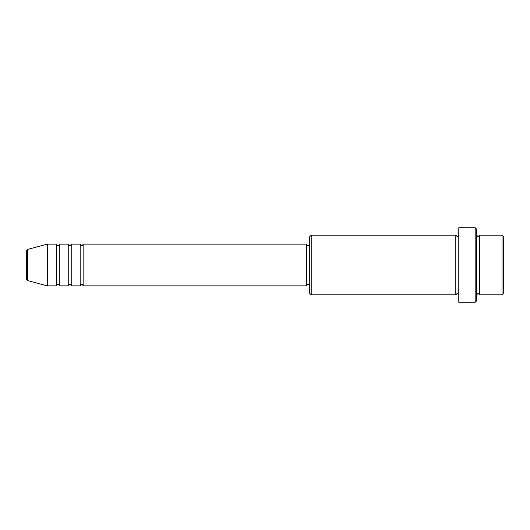 <?xml version="1.0" encoding="UTF-8"?>
<svg xmlns="http://www.w3.org/2000/svg" width="530" height="530" viewBox="0 0 530 530"><rect width="100%" height="100%" fill="white"/><g stroke="black" fill="none" stroke-linecap="round" stroke-linejoin="round"><path stroke-width="0.4" stroke-dasharray="2.65 1.99" d="M26.5 250.869L26.5 279.131M83.144 285.869L83.144 244.131M80.162 285.869L80.162 244.131M71.219 285.869L71.219 244.131M68.237 285.869L68.237 244.131M59.294 285.869L59.294 244.131M56.312 285.869L56.312 244.131M503.5 293.322L503.5 236.678M502.009 235.188L502.009 294.812M309.719 236.678L309.719 293.322M311.209 294.812L311.209 235.188M476.669 300.775L476.669 229.225M475.178 227.734L475.178 302.266M479.65 294.812L479.65 235.188M455.8 294.812L455.8 235.188M458.781 302.266L458.781 227.734M306.738 285.869L306.738 244.131M47.369 285.869L47.369 244.131M476.669 265L476.669 294.812L476.669 265M458.781 265L458.781 294.812L458.781 265M309.719 265L309.719 245.622L309.719 265M27.606 280.575L27.606 249.425"/><path stroke-width="0.79" d="M26.5 279.131L26.5 250.869L27.606 249.425L27.606 280.575L26.5 279.131M83.144 244.131L83.144 285.869L306.738 285.869L306.738 244.131L83.144 244.131C82.514 245.423 82.017 245.92 81.653 245.622C81.289 245.92 80.792 245.423 80.162 244.131L80.162 285.869L71.219 285.869L71.219 244.131L80.162 244.131M68.237 244.131L68.237 285.869L59.294 285.869L59.294 244.131L68.237 244.131C68.867 245.423 69.364 245.92 69.728 245.622C70.093 245.92 70.589 245.423 71.219 244.131M56.312 244.131L56.312 285.869L47.369 285.869L47.369 244.131L56.312 244.131C56.942 245.423 57.439 245.92 57.803 245.622C59.082 245.026 59.579 244.529 59.294 244.131M502.009 235.188L503.5 236.678L503.5 293.322L502.009 294.812L502.009 235.188L479.65 235.188L479.65 294.812L502.009 294.812M311.209 294.812L309.719 293.322L309.719 236.678L311.209 235.188L311.209 294.812L455.8 294.812L455.8 235.188L457.291 236.678L458.781 235.188M475.178 227.734L476.669 229.225L476.669 300.775L475.178 302.266L475.178 227.734L458.781 227.734L458.781 302.266L475.178 302.266M476.669 235.188L478.159 236.678L479.65 235.188M306.738 284.378L309.719 284.378M27.606 280.575L47.369 285.869M27.606 249.425L47.369 244.131M311.209 235.188L455.8 235.188M306.738 245.622L309.719 245.622M455.8 294.812L457.291 293.322L458.781 294.812M479.65 294.812L478.159 293.322L476.669 294.812M59.294 285.869C59.579 285.471 59.082 284.974 57.803 284.378C57.439 284.08 56.942 284.577 56.312 285.869M71.219 285.869C70.589 284.577 70.093 284.08 69.728 284.378C69.364 284.08 68.867 284.577 68.237 285.869M83.144 285.869C82.514 284.577 82.017 284.08 81.653 284.378C81.289 284.08 80.792 284.577 80.162 285.869"/></g></svg>

